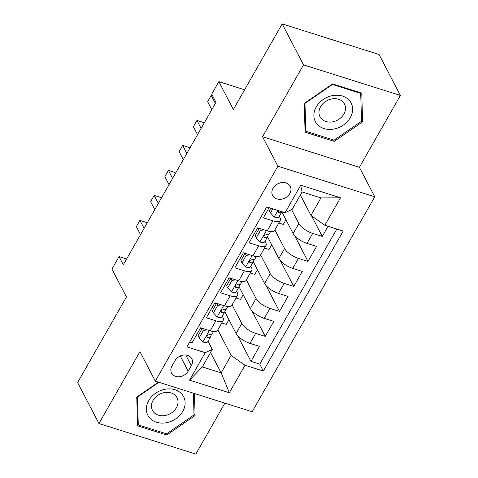 <?xml version="1.0" encoding="UTF-8"?>
<svg xmlns="http://www.w3.org/2000/svg" width="478" height="478" viewBox="0 0 478 478"><rect width="100%" height="100%" fill="white"/><g stroke="black" fill="none" stroke-linecap="round" stroke-linejoin="round"><path stroke-width="0.72" d="M273.04 188.278A9.924 7.971 152.5 0 0 272.621 195.508A9.924 7.971 152.5 0 0 280.933 199.278A9.924 7.971 152.5 0 0 289.799 193.566A9.924 7.971 152.5 0 0 290.218 186.336A9.924 7.971 152.5 0 0 281.906 182.566A9.924 7.971 152.5 0 0 273.04 188.278M400.391 95.451L379.048 54.486L282.181 23.9L303.524 64.865L262.536 136.72L277.903 166.213L374.77 196.799L359.402 167.306L400.391 95.451L303.524 64.865M277.903 166.213L155.302 381.157L252.169 411.743L374.77 196.799M155.302 381.157L139.94 351.659L98.952 423.514L195.819 454.1L224.893 403.127M98.952 423.514L77.609 382.549L126.437 296.946L111.924 269.09L119.052 256.596L123.324 264.788L215.984 102.334L211.718 94.142L218.846 81.642L233.354 109.498L282.181 23.9M269.132 207.691L263.36 217.813L272.914 220.83L267.214 230.826A12.404 4.625 29.7 0 0 274.575 230.414L280.275 220.418A12.404 4.625 -150.3 0 1 272.914 220.83M267.214 230.826L257.66 227.809L249.104 242.806L258.658 245.823L252.958 255.82A12.404 4.625 29.7 0 0 260.319 255.407L266.019 245.411A12.404 4.625 -150.3 0 1 258.658 245.823M252.958 255.82L243.404 252.802L234.847 267.8L244.407 270.817L238.701 280.813A12.404 4.625 29.7 0 0 246.062 280.401L251.763 270.405A12.404 4.625 -150.3 0 1 244.407 270.817M238.701 280.813L229.147 277.796L220.591 292.793L230.151 295.804L224.445 305.806A12.404 4.625 29.7 0 0 231.806 305.394L237.506 295.398A12.404 4.625 -150.3 0 1 230.151 295.804M224.445 305.806L214.891 302.789L206.335 317.78L215.895 320.798A12.404 4.625 29.7 0 0 223.25 320.391A12.404 4.625 29.7 0 0 222.951 317.553L222.264 316.239M224.785 311.787L236.096 333.501A12.404 4.625 29.7 0 0 249.982 343.365L259.542 346.383L250.986 361.374L237.518 335.52M232.099 304.88L241.802 323.504A12.404 4.625 29.7 0 0 255.688 333.363L265.242 336.381L251.775 310.527M265.242 336.381L273.798 321.389L264.238 318.372A12.404 4.625 29.7 0 1 250.353 308.507L239.042 286.794L239.878 284.577M255.007 258.807A8.216 3.065 -150.3 0 1 254.929 258.968A8.216 3.065 -150.3 0 1 252.043 259.703L250.406 260.157L249.636 261.054L249.612 262.207L250.335 262.703A8.216 3.065 29.7 0 0 253.221 261.968A8.216 3.065 29.7 0 0 253.298 261.807L264.609 283.514A12.404 4.625 29.7 0 0 278.495 293.378L288.049 296.396L279.499 311.387L266.031 285.533M269.263 233.814A8.216 3.065 -150.3 0 1 269.186 233.981A8.216 3.065 -150.3 0 1 266.3 234.71L264.663 235.164L263.892 236.06L263.868 237.213L264.591 237.709A8.216 3.065 29.7 0 0 267.477 236.974A8.216 3.065 29.7 0 0 267.555 236.813L278.865 258.52A12.404 4.625 29.7 0 0 292.751 268.385L302.305 271.402L293.755 286.4L280.287 260.546M278.429 210.625L278.065 212.071L278.841 212.716A8.216 3.065 29.7 0 0 281.733 211.987A8.216 3.065 29.7 0 0 281.805 211.82L293.122 233.527A12.404 4.625 29.7 0 0 307.007 243.392L316.561 246.409L308.011 261.406L294.544 235.552M280.275 220.418A12.404 4.625 -150.3 0 0 279.971 217.58L279.289 216.265M266.019 245.411A12.404 4.625 -150.3 0 0 265.72 242.573L265.033 241.259M258.795 229.285L258.096 227.946M251.763 270.405A12.404 4.625 -150.3 0 0 251.464 267.566L250.777 266.252M244.539 254.278L243.84 252.94M237.506 295.398A12.404 4.625 -150.3 0 0 237.208 292.56L236.52 291.245M230.282 279.272L229.589 277.933M188.177 371.185L191.314 365.688A9.614 7.72 152.5 0 0 191.726 358.679A9.614 7.72 152.5 0 0 183.672 355.029A9.614 7.72 152.5 0 0 175.079 360.561L171.949 366.058A9.614 7.72 152.5 0 0 171.536 373.061A9.614 7.72 152.5 0 0 179.591 376.718A9.614 7.72 152.5 0 0 188.177 371.185L180.254 355.973M300.345 195.036L310.963 215.417L320.941 197.922L302.09 191.971L292.112 209.466L285.055 212.716L266.73 206.926L186.898 346.891L205.223 352.674L212.28 349.43L208.008 341.232M285.055 212.716L300.734 185.225L340.527 197.79L324.849 225.281L343.174 231.065L263.342 371.03L245.017 365.24L229.332 392.731L189.539 380.165L205.223 352.674M291.616 209.699L298.822 223.531L293.122 233.527M274.868 229.9L284.565 248.524L278.865 258.52M260.612 254.894L270.309 273.518L264.609 283.514M246.355 279.887L256.059 298.511L250.353 308.507M216.026 304.259L215.333 302.927M250.986 361.374L259.757 364.146L336.811 229.058M298.822 223.531A12.404 4.625 -150.3 0 0 312.708 233.395L322.268 236.413L328.039 226.285M308.011 261.406L298.451 258.389A12.404 4.625 -150.3 0 1 284.565 248.524M293.755 286.4L284.201 283.382A12.404 4.625 -150.3 0 1 270.309 273.518M279.499 311.387L269.945 308.37A12.404 4.625 -150.3 0 1 256.059 298.511M189.676 342.015L192.084 342.774L200.635 327.783L210.189 330.8A12.404 4.625 29.7 0 0 217.55 330.388L223.25 320.391M201.77 329.252L201.077 327.92M212.28 349.43L202.302 366.925L221.153 372.876L231.131 355.381L245.017 365.24M210.535 352.489L221.153 372.876L229.332 392.731M217.843 329.874L231.131 355.381M244.605 89.78L218.846 81.642M126.628 258.986L119.052 256.596M259.757 364.146L263.342 371.03M228.926 319.734L226.261 324.407L221.768 322.991M322.268 236.413L311.548 215.835M243.183 294.741L240.518 299.413L236.024 297.997M257.439 269.747L254.774 274.42L250.281 273.004M271.695 244.754L269.024 249.426L264.537 248.01M285.946 219.761L283.281 224.433L278.794 223.017M324.849 225.281L310.963 215.417M202.302 366.925L189.539 380.165M300.734 185.225L302.09 191.971M340.527 197.79L320.941 197.922M158.463 382.155L136.744 397.104L137.574 425.826L166.744 435.04L195.09 415.525L194.456 393.519M262.536 136.72L359.402 167.306M332.592 83.925L304.253 103.439L305.078 132.161L334.253 141.374L362.593 121.86L361.768 93.138L332.592 83.925M193.966 413.374L195.09 415.525M166.027 433.654L166.744 435.04M361.47 119.709L362.593 121.86M333.53 139.988L334.253 141.374M207.273 329.874L203.467 330.358L199.189 337.856L203.001 342.009A8.216 3.065 29.7 0 0 207.745 341.698L210.451 336.948A8.216 3.065 29.7 0 0 210.529 336.787L211.372 334.564M202.308 328.308L198.077 335.729L199.189 337.856M146.943 223.375L146.471 222.467L139.923 220.4L144.087 228.388M136.361 226.65L139.923 220.4L136.361 226.65L140.52 234.638M212.238 333.787A8.216 3.065 -150.3 0 1 212.16 333.949A8.216 3.065 -150.3 0 1 209.274 334.678L207.643 335.138L206.866 336.034L206.783 337.038L207.566 337.677A8.216 3.065 29.7 0 0 210.451 336.948M203.467 330.358L202.415 328.344M148.73 400.618A20.154 16.186 152.5 0 0 156.479 422.235A20.154 16.186 152.5 0 0 182.763 411.361A20.154 16.186 152.5 0 0 175.014 389.743A20.154 16.186 152.5 0 0 148.73 400.618M153.085 400.373A13.796 11.084 152.5 0 0 152.5 410.423A13.796 11.084 152.5 0 0 164.056 415.669A13.796 11.084 152.5 0 0 176.388 407.728A13.796 11.084 152.5 0 0 176.974 397.672A13.796 11.084 152.5 0 0 165.418 392.432A13.796 11.084 152.5 0 0 153.085 400.373M193.387 393.179L194.014 414.916L166.553 433.821L138.285 424.894L137.485 397.063L158.929 382.298M137.503 423.394L138.285 424.894M137.306 396.722L137.485 397.063M316.717 123.706A20.154 16.186 152.5 0 0 343.353 125.099A20.154 16.186 152.5 0 0 349.782 100.942A20.154 16.186 152.5 0 0 323.146 99.544A20.154 16.186 152.5 0 0 316.717 123.706M320.923 118.174A13.796 11.084 152.5 0 0 338.275 119.697A13.796 11.084 152.5 0 0 344.477 104.007A13.796 11.084 152.5 0 0 343.562 102.591A13.796 11.084 152.5 0 0 326.205 101.067A13.796 11.084 152.5 0 0 320.003 116.757A13.796 11.084 152.5 0 0 320.923 118.174M332.449 84.492L360.711 93.413L361.517 121.245L334.056 140.15L305.789 131.229L304.988 103.397L332.449 84.492L332.27 84.146M360.334 92.684L360.711 93.413M305.012 129.729L305.789 131.229M304.809 103.057L304.988 103.397M221.529 304.88L217.723 305.364L213.445 312.863L217.257 317.016A8.216 3.065 29.7 0 0 222.001 316.705L224.708 311.955A8.216 3.065 29.7 0 0 224.785 311.793L225.622 309.571M216.564 303.315L212.334 310.736L213.445 312.863M161.2 198.382L160.722 197.474L154.179 195.406L158.338 203.395M150.618 201.656L154.179 195.406L150.618 201.656L154.776 209.645M226.494 308.794A8.216 3.065 -150.3 0 1 226.417 308.955A8.216 3.065 -150.3 0 1 223.531 309.684L221.9 310.144L221.123 311.041L221.039 312.044L221.822 312.684A8.216 3.065 29.7 0 0 224.708 311.955M217.723 305.364L216.671 303.351M235.785 279.893L231.979 280.377L227.701 287.87L231.507 292.022A8.216 3.065 29.7 0 0 236.257 291.711L238.964 286.961A8.216 3.065 29.7 0 0 239.042 286.8M230.82 278.321L226.59 285.742L227.701 287.87M175.456 173.389L174.978 172.48L168.435 170.413L172.594 178.402M164.868 176.663L168.435 170.413L164.868 176.663L169.033 184.651M240.751 283.801A8.216 3.065 -150.3 0 1 240.673 283.962A8.216 3.065 -150.3 0 1 237.787 284.697L236.15 285.151L235.379 286.047L235.296 287.051L236.078 287.69A8.216 3.065 29.7 0 0 238.964 286.961M231.979 280.377L230.928 278.357M250.042 254.899L246.23 255.383L241.958 262.876L245.764 267.029A8.216 3.065 29.7 0 0 250.508 266.718L253.221 261.968M245.077 253.328L240.846 260.749L241.958 262.876M189.712 148.401L189.234 147.487L182.692 145.42L186.85 153.408M179.125 151.669L182.692 145.42L179.125 151.669L183.289 159.658M253.298 261.807L254.135 259.584M246.23 255.383L245.184 253.364M264.298 229.906L260.486 230.39L256.214 237.889L260.02 242.035A8.216 3.065 29.7 0 0 264.764 241.725L267.477 236.974M259.333 228.335L255.103 235.756L256.214 237.889M203.963 123.408L203.491 122.493L196.948 120.426L201.107 128.415M193.381 126.676L196.948 120.426L193.381 126.676L197.545 134.665M267.555 236.813L268.391 234.59M260.486 230.39L259.435 228.37M272.777 208.838L270.464 212.895L274.276 217.042A8.216 3.065 29.7 0 0 279.021 216.731L281.733 211.987M270.811 208.217L269.359 210.762L270.464 212.895M212.626 95.887L211.204 95.439L215.363 103.421M207.637 101.683L211.204 95.439L207.637 101.683L211.802 109.671M241.802 323.504L236.096 333.501M255.688 333.363L249.982 343.365M312.708 233.395L307.007 243.392M298.451 258.389L292.751 268.385M284.201 283.382L278.495 293.378M269.945 308.37L264.238 318.372M215.895 320.798L210.189 330.8M185.751 355.005L191.314 365.688M209.388 330.543L202.905 341.907M206.801 336.207L207.566 337.677M223.638 305.55L217.161 316.914M221.057 311.214L221.822 312.684M237.895 280.556L231.418 291.921M235.313 286.226L236.078 287.69M252.151 255.563L245.668 266.927M249.57 261.233L250.335 262.703M266.407 230.569L259.924 241.934M263.82 236.24L264.591 237.709M277.885 210.451L274.181 216.94M278.077 211.246L278.841 212.716M212.16 333.949L213.541 331.529M226.417 308.955L227.797 306.535M240.673 283.962L242.053 281.542M254.929 258.968L256.31 256.555M269.186 233.981L270.566 231.561"/></g></svg>
